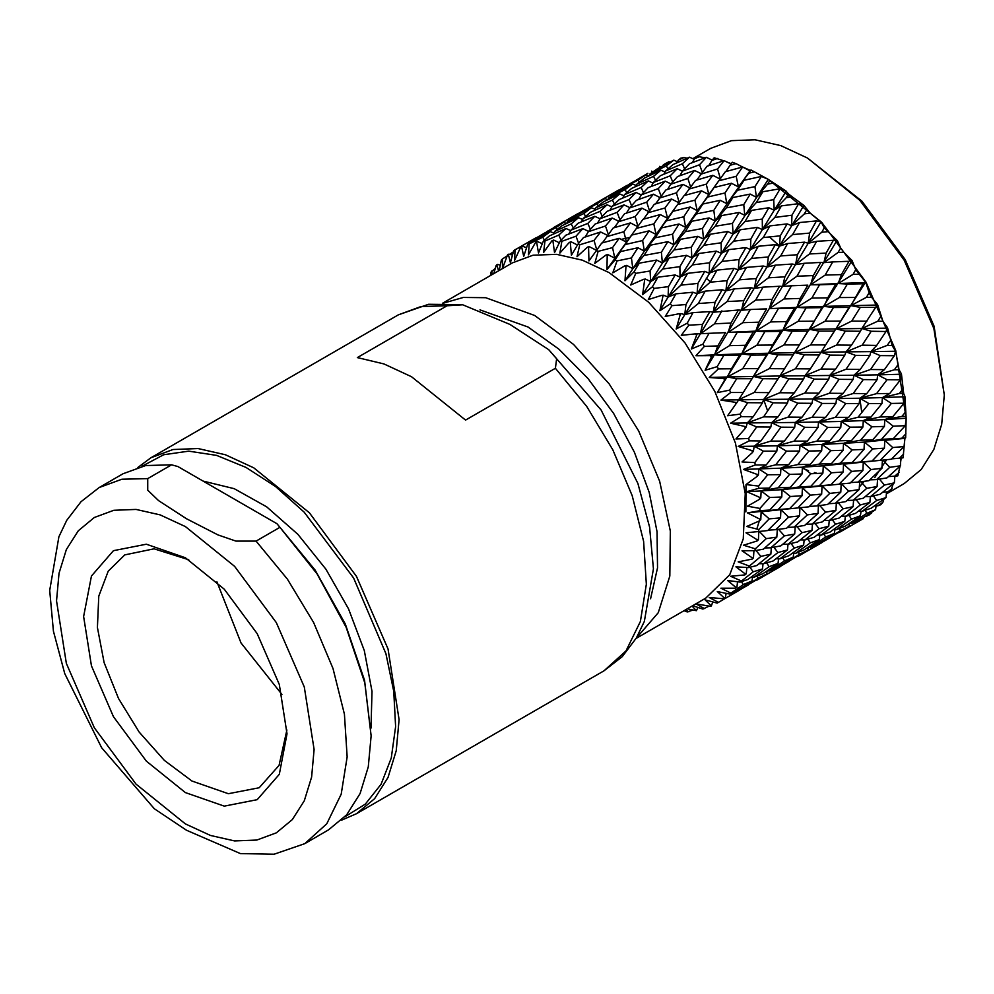 <?xml version="1.0" encoding="UTF-8"?>
<svg xmlns="http://www.w3.org/2000/svg" width="994" height="994" viewBox="0 0 994 994"><rect width="100%" height="100%" fill="white"/><g stroke="black" fill="none" stroke-linecap="round" stroke-linejoin="round"><path stroke-width="1.49" d="M447.014 305.792L462.67 304.798L509.922 324.367L548.725 349.702L556.702 358.66L555.335 368.327L465.614 420.127L411.454 376.776L383.883 363.891L357.293 357.591L447.014 305.792L421.071 306.512L398.383 314.8L428.513 304.263L461.688 304.636M137.893 467.391L150.914 457.675L172.944 449.512L198.067 448.518L225.34 454.705L253.706 467.851L309.333 512.742L356.486 576.358L387.995 649.007L399.066 719.631L396.271 750.768L387.995 777.482L374.564 798.741L356.486 813.738L341.551 820.162M171.589 464.807L177.876 466.521L276.941 523.714L315.123 570.096L345.241 623.934L364.487 680.244L371.11 735.771L364.736 682.928L346.173 627.363L317.036 573.936L279.91 527.342L256.104 541.084L235.976 541.134L217.934 534.884L186.549 518.756L158.543 500.591L147.696 490.166L147.783 478.549L171.589 464.807L145.646 465.527L122.958 473.815L99.151 487.557L80.961 501.659L66.747 520.334L58.882 536.822L49.7 590.473L53.452 631.215L64.697 673.609L101.599 747.724L154.381 808.718L186.512 830.263L240.436 853.622L274.133 854.219L304.736 843.62L326.728 823.728L341.166 794.256L347.167 756.981L344.359 714.164L332.928 668.415L313.557 622.48L287.415 579.167L256.104 541.084M304.736 843.62L328.529 829.878L346.608 814.881L360.052 793.622L368.314 766.908L371.11 735.771M344.707 816.993L365.295 804.196L381.05 784.241L391.301 758L395.612 726.577L393.798 691.315L385.933 653.729L353.653 577.999L304.214 512.183L275.599 486.575L245.965 467.379L216.605 455.389L188.748 451.152L163.588 454.817L142.204 466.248M371.023 728.068L371.98 691.29L364.301 650.585L348.559 608.887L325.87 569.177L297.877 534.325L266.591 506.828L234.249 488.663L203.198 481.146M185.331 792.578L146.429 761.18L113.44 716.686L91.398 665.881L83.658 616.479L91.398 576.023L113.44 550.651L146.429 544.252L185.331 557.783L224.246 589.181L257.222 633.675L279.264 684.481L287.005 733.883L279.264 774.338L257.222 799.698L224.234 806.109L185.331 792.578M279.91 527.342L276.941 523.714M785.869 190.935L788.49 193.905L786.242 197.719L792.156 196.849L803.873 205.348L810.259 213.213L821.33 222.271L824.212 227.924L837.47 240.821L840.626 248.028L843.732 252.215L852.094 260.54L855.697 269.734L865.948 282.582L869.178 292.683L871.639 297.343L877.54 304.537L882.908 321.261L887.567 327.598L892.103 345.527L895.731 351.404L899.073 369.731L901.384 373.881L903.708 393.475L904.925 396.32L906.13 418.213L895.706 350.559L866.047 282.172L821.653 222.283L768.275 179.442L785.869 190.935L780.203 188.711L762.883 191.755L756.359 202.478L773.68 199.632L780.203 188.711M769.803 180.548L767.592 184.114L773.531 182.983M736.02 163.612L730.118 165.302L732.354 162.333L736.02 163.612L749.985 170.806L750.979 169.974L768.312 179.467M767.592 184.114L756.384 197.247L762.883 191.755M768.909 207.721L751.613 210.405L745.04 221.5L762.299 219.04L768.909 207.721L774.239 210.268L762.41 229.589L757.465 227.39L740.257 229.701L733.647 241.144L750.793 239.032L757.465 227.39M756.359 202.478L744.742 215.338L751.613 210.405M773.68 199.632L774.239 210.268L786.242 197.719M745.04 221.5L733.05 234.05L740.257 229.701M762.299 219.04L762.41 229.589L750.445 249.482L745.898 247.63L728.788 249.593L722.042 261.397L739.101 259.608L745.898 247.63M733.647 241.144L721.234 253.371L728.788 249.593M750.793 239.032L750.445 249.482L738.281 269.896L734.106 268.43L717.096 270.095L710.263 282.197L727.173 280.73L734.106 268.43M722.042 261.397L709.244 273.263L717.096 270.095M739.101 259.608L738.281 269.896L725.881 290.82L722.091 289.763L705.243 291.118L698.248 303.53L715.021 302.325L722.091 289.763M710.263 282.197L697.105 293.665L705.243 291.118M727.173 280.73L725.881 290.82L713.257 312.191L709.815 311.569L693.104 312.65L687.177 323.162L688.805 325.175L702.547 324.404L709.815 311.569M698.248 303.53L684.704 314.601L693.104 312.65M715.021 302.325L713.257 312.191L691.352 348.969L697.192 333.822L695.527 333.897L696.446 335.14M750.979 169.974L748.768 173.242L754.707 171.838M737.585 190.214L754.968 186.586L761.416 176.447L744.071 180.299L737.585 190.214L726.776 203.596L732.876 197.57L726.39 207.895L743.748 204.677L750.259 194.116L732.876 197.57M748.768 173.242L738.38 186.847L744.071 180.299M761.416 176.447L767.853 179.206M750.259 194.116L756.384 197.247L754.968 186.586M715.183 226.247L732.479 223.426L739.014 212.492L721.681 215.536L715.183 226.247L703.566 239.107L710.437 234.186L703.864 245.282L721.122 242.809L727.72 231.503L710.437 234.186M726.39 207.895L715.195 221.028L721.681 215.536M739.014 212.492L744.742 215.338L743.748 204.677M727.72 231.503L733.05 234.05L732.479 223.426M692.445 264.926L709.592 262.826L716.289 251.159L699.068 253.482L692.445 264.926L680.045 277.14L687.599 273.375L680.865 285.179L697.925 283.377L704.696 271.412L687.599 273.375M703.864 245.282L691.849 257.831L699.068 253.482M716.289 251.159L721.234 253.371L721.122 242.809M704.696 271.412L709.244 273.263L709.592 262.826M671.981 305.717L685.997 304.499L692.93 292.211L675.92 293.876L670.242 303.903L671.981 305.717L665.234 316.49L679.188 313.682L680.182 314.812L680.902 313.545L679.188 313.682M680.865 285.179L668.067 297.032L675.92 293.876M692.93 292.211L697.105 293.665L697.925 283.377M718.811 180.796L736.156 176.323L742.642 167.029L725.347 171.726L708.797 194.588L714.065 187.543L707.566 197.036L724.949 192.998L731.435 183.256L714.065 187.543M742.642 167.029L749.836 170.198M730.118 165.302L725.869 171.589M731.435 183.256L738.38 186.847L736.156 176.323M696.409 213.983L713.767 210.38L720.228 200.229L702.87 204.081L696.409 213.983L685.599 227.377L691.7 221.339L685.201 231.677L702.572 228.446L709.07 217.897L691.7 221.339M707.566 197.036L697.179 210.629L702.87 204.081M720.228 200.229L726.776 203.596L724.949 192.998M709.07 217.897L715.195 221.028L713.767 210.38M673.994 250.028L691.29 247.208L697.838 236.261L680.48 239.33L673.994 250.028L662.389 262.888L669.248 257.955L662.687 269.051L679.946 266.591L686.519 255.296L669.248 257.955M685.201 231.677L673.994 244.81L680.48 239.33M697.838 236.261L703.566 239.107L702.572 228.446M686.519 255.296L691.849 257.831L691.29 247.208M654.201 288.335L668.415 286.595L675.112 274.94L657.891 277.251L652.387 286.732L654.201 288.335L648.312 299.616L661.78 295.38L662.824 296.398L663.507 295.193L661.78 295.38M662.687 269.051L650.66 281.613L657.891 277.251M675.112 274.94L680.045 277.14L679.946 266.591M717.78 158.431L711.94 160.432L714.251 157.773L723.794 160.742M700.348 174.372L717.569 169.03L724.191 160.606L707.045 166.209L696.657 180.125M724.191 160.606L731.05 164.072M711.94 160.432L708.784 165.625M726.353 161.749L731.298 163.737M688.904 189.096L706.212 184.201L712.773 175.317L695.514 180.473L684.667 195.371M712.773 175.317L720.066 179.032M720.352 178.622L717.569 169.03M677.622 204.565L694.955 200.117L701.453 190.811L684.145 195.52L667.62 218.357L672.888 211.312L666.39 220.805L683.773 216.767L690.246 207.025L672.888 211.312M701.453 190.811L708.797 194.588L706.212 184.201M690.246 207.025L697.179 210.629L694.955 200.117M655.208 237.765L672.565 234.162L679.051 223.998L661.669 227.862L655.208 237.765L644.41 251.147L650.511 245.12L644.025 255.446L661.395 252.227L667.869 241.691L650.511 245.12M666.39 220.805L655.978 234.41L661.669 227.862M679.051 223.998L685.599 227.377L683.773 216.767M667.869 241.691L673.994 244.81L672.565 234.162M635.762 273.313L650.113 270.989L656.661 260.043L639.304 263.099L633.911 271.958L635.762 273.313L630.718 284.967L643.578 279.339L644.671 280.209L645.33 279.078L643.578 279.339M644.025 255.446L632.805 268.591L639.304 263.099M656.661 260.043L662.389 262.888L661.395 252.227M700.298 156.393L694.545 158.717L696.956 156.369L705.044 157.81M682.53 171.067L699.54 164.818L706.361 157.313L689.463 163.811L682.53 171.067L679.871 175.665M706.361 157.313L712.201 160.121M694.545 158.717L692.371 162.668M711.567 159.835L712.263 160.046M670.726 184.225L687.86 178.423L694.595 170.446L677.535 176.51L670.726 184.225L667.57 189.419M694.595 170.446L700.981 173.59M702.224 172.049L699.54 164.818M659.171 198.154L676.367 192.811L682.99 184.387L665.843 189.991L655.481 203.907M682.99 184.387L689.848 187.841M690.631 186.822L687.86 178.423M647.728 212.878L665.036 207.97L671.584 199.098L654.338 204.255L643.478 219.152M671.584 199.098L678.865 202.813M679.15 202.416L676.367 192.811M636.433 228.347L653.754 223.898L660.277 214.58L642.956 219.301L626.444 242.138L631.712 235.093L625.214 244.586L642.584 240.548L649.045 230.819L631.712 235.093M660.277 214.58L667.62 218.357L665.036 207.97M649.045 230.819L655.978 234.41L653.754 223.898M616.988 260.913L631.389 257.931L637.875 247.779L620.492 251.644L615.124 259.844L616.988 260.913L612.776 272.816L624.915 265.808L626.021 266.529L626.68 265.46L624.915 265.808M625.214 244.586L614.801 258.192L620.492 251.644M637.875 247.779L644.41 251.147L642.584 240.548M683.884 157.537L678.256 160.171L680.778 158.133L683.884 157.537L687.127 158.208M665.645 170.931L682.356 163.762L689.488 157.176L672.913 164.606L665.645 170.931L663.917 174.236M689.488 157.176L694.222 159.313M678.256 160.171L676.951 162.767M653.344 182.498L670.204 175.789L677.212 168.719L660.426 175.714L653.344 182.498L651.169 186.462M677.212 168.719L682.468 171.179M684.667 168.806L682.356 163.762M641.354 194.849L658.339 188.599L665.172 181.094L648.262 187.605L641.354 194.849L638.695 199.434M665.172 181.094L671.012 183.902M672.739 181.914L670.204 175.789M629.55 208.007L646.684 202.204L653.406 194.228L636.359 200.291L629.55 208.007L626.394 213.188M653.406 194.228L659.792 197.384M661.022 195.843L658.339 188.599M617.97 221.935L635.178 216.593L641.813 208.168L624.642 213.772L614.292 227.676M641.813 208.168L648.672 211.61M649.455 210.591L646.684 202.204M606.551 236.647L623.847 231.739L630.382 222.88L613.161 228.024L602.302 242.921M637.962 226.21L635.178 216.593M630.382 222.88L637.676 226.607M598.202 251.358L612.577 247.668L619.1 238.361L601.768 243.07L596.35 250.563L598.202 251.358L594.785 263.348L606.091 255.023L607.197 255.57L607.856 254.601L606.091 255.023M619.1 238.361L626.444 242.138L623.847 231.739M668.8 161.836L663.321 164.78L668.8 161.836L670.304 162.01M650.001 173.975L666.315 165.886L673.845 160.208L657.668 168.558L650.001 173.975L649.119 175.826M673.845 160.208L677.486 161.711M663.321 164.78L662.824 165.861M637.042 183.965L653.567 176.323L660.911 170.185L644.497 178.088L637.042 183.965L635.75 186.549M660.911 170.185L665.098 171.987M667.98 168.868L666.315 165.886M624.468 194.712L641.155 187.543L648.299 180.958L631.712 188.388L624.468 194.712L622.741 198.005M648.299 180.958L653.033 183.082M655.58 180.324L653.567 176.323M612.167 206.28L629.04 199.558L636.023 192.501L619.262 199.483L612.167 206.28L609.981 210.243M636.023 192.501L641.279 194.961M643.466 192.587L641.155 187.543M600.152 218.63L617.137 212.381L623.996 204.863L607.073 211.387L600.152 218.63L597.506 223.215M623.996 204.863L629.836 207.671M631.563 205.683L629.04 199.558M588.373 231.776L605.495 225.973L612.205 218.009L595.17 224.06L588.373 231.776L585.217 236.97M612.205 218.009L618.591 221.165M619.834 219.624L617.137 212.381M579.726 244.785L594.002 240.374L600.637 231.937L583.466 237.554L577.912 244.3L579.726 244.785L577.054 256.738L587.442 247.171L588.535 247.556L589.193 246.661L587.442 247.171M608.266 234.373L605.495 225.973M600.637 231.937L607.496 235.392M635.738 180.399L647.827 173.316M659.693 166.371L660.948 166.83M622.12 188.562L638.21 180.026L645.988 174.782L630.022 183.592L621.623 189.643M645.988 174.782L648.908 175.926M652.424 172.223L651.716 171.142M608.825 197.744L625.114 189.668L632.644 183.989L616.466 192.339L608.825 197.744L607.943 199.608M632.644 183.989L636.284 185.493M639.428 182.039L638.21 180.026M595.866 207.734L612.391 200.092L619.722 193.954L603.333 201.857L595.866 207.734L594.561 210.33M619.722 193.954L623.921 195.768M626.779 192.662L625.114 189.668M583.279 218.494L599.954 211.324L607.123 204.727L590.511 212.169L583.279 218.494L581.552 221.786M607.123 204.727L611.844 206.851M614.404 204.093L612.391 200.092M570.991 230.049L587.852 223.339L594.822 216.294L578.073 223.265L570.991 230.049L568.804 234.012M594.822 216.294L600.078 218.755M602.265 216.369L599.954 211.324M561.871 241.318L575.961 236.162L582.819 228.632L565.884 235.156L560.131 241.157L561.871 241.318L559.883 253.085L569.289 242.399L570.332 242.586L571.016 241.79L569.289 242.399M582.819 228.632L588.659 231.44M590.386 229.452L587.852 223.339M618.715 190.227L627.264 185.294M594.561 204.18L618.504 190.152L619.759 190.612M580.931 212.343L597.034 203.795L604.799 198.564L588.846 207.361L580.434 213.424M604.799 198.564L607.719 199.707M611.223 196.017L610.515 194.936M567.624 221.538L583.925 213.449L591.467 207.771L575.277 216.12L567.624 221.538L566.742 223.389M591.467 207.771L595.108 209.262M598.264 205.808L597.034 203.795M554.689 231.503L571.202 223.874L578.52 217.748L562.144 225.638L554.689 231.503L553.397 234.099M578.52 217.748L582.72 219.562M585.578 216.443L583.925 213.449M544.936 241.033L558.777 235.106L565.946 228.496L549.334 235.951L543.308 241.182L544.936 241.033L543.569 252.464L551.931 240.772L553.633 240.076L551.931 240.772M565.946 228.496L570.668 230.633M573.227 227.874L571.202 223.874M577.539 214.008L586.087 209.063M553.484 227.688L577.328 213.934L553.36 227.961M577.328 213.921L578.583 214.393M539.754 236.112L555.857 227.576L563.598 222.358L547.657 231.142L539.27 237.193M563.598 222.358L566.518 223.501M570.034 219.798L569.313 218.717M529.218 243.915L542.749 237.231L550.291 231.54L534.101 239.902L527.739 244.375L529.218 243.915L528.386 254.886L535.667 242.312L537.332 241.53L535.667 242.312M550.291 231.54L553.931 233.031M557.075 229.589L555.857 227.576M536.362 237.777L544.898 232.844M499.187 270.505L501.349 260.006L502.492 258.949L502.43 268.628L507.524 254.787L508.257 254.253L510.469 262.677L513.662 250.687L536.151 237.703L537.406 238.162M502.492 258.949L507.064 255.992M509.984 254.116L513.326 251.991M490.489 275.524L490.999 272.17L495.273 268.405M872.247 511.773L869.178 514.979L865.165 516.321M871.639 513.152L866.346 516.433M863.376 517.464L863.152 518.781L839.023 532.511M854.455 522.148L855.026 523.304M830.562 537.406L822.001 542.339M883.939 499.1L882.908 502.243L880.833 504.641L877.801 505.809L874.919 505.635M882.908 502.243L877.801 505.809M851.721 523.366L860.257 519.44L875.565 509.611L866.892 513.289L851.721 523.366L849.671 523.204M865.128 510.357L866.892 513.289M875.565 509.611L876.087 505.697M825.144 540.227L849.013 526.447L840.589 530.548L825.144 540.227L823.964 540.115M839.458 528.485L840.589 530.548M849.013 526.447L849.485 523.341M798.145 556.317L821.963 542.562L797.847 556.28M813.254 545.93L813.825 547.085M821.963 542.562L822.187 541.233M789.385 561.175L780.824 566.108M692.582 610.154L687.177 611.969L684.021 610.738M893.246 483.78L890.45 491.508L882.697 492.328M892.103 488.601L887.207 492.428M862.183 511.338L871.303 508.22L886.014 497.572L876.745 500.454L862.183 511.338L858.468 511.189M873.54 495.944L876.745 500.454M886.014 497.572L886.536 492.403M836.6 529.591L845.422 526.074L860.469 515.811L851.473 519.104L836.6 529.591L833.705 529.417M849.025 515.364L851.473 519.104M860.469 515.811L861.003 511.289M810.545 547.147L819.056 543.221L834.376 533.393L825.691 537.071L810.545 547.147L808.495 546.986M823.927 534.138L825.691 537.071M834.376 533.393L834.898 529.491M783.968 563.996L807.824 550.216L799.412 554.329L783.968 563.996L782.775 563.884M798.281 552.266L799.412 554.329M807.824 550.216L808.296 547.122M756.943 580.098L780.787 566.332L756.658 580.074M772.052 569.711L772.636 570.879M780.787 566.332L781.011 565.014M748.196 584.957L739.648 589.889M709.231 606.141L702.895 609.086L692.719 605.719M900.079 466.087L897.88 475.84L888.35 476.635M899.073 472.448L894.414 476.499M870.508 496.652L880.249 494.279L894.339 482.885L884.424 485.06L870.508 496.652L865.19 496.652M879.504 479.108L884.424 485.06M894.339 482.885L894.824 476.424M846.006 516.209L855.436 513.463L869.874 502.43L860.257 504.964L846.006 516.209L841.496 516.11M856.219 499.709L860.257 504.964M869.874 502.43L870.384 496.652M821.007 535.107L830.102 532.001L844.825 521.353L835.544 524.248L821.007 535.107L817.279 534.958M832.338 519.725L835.544 524.248M844.825 521.353L845.347 516.197M795.424 553.372L804.245 549.856L819.28 539.593L810.296 542.886L795.424 553.372L792.529 553.198M807.849 539.133L810.296 542.886M819.28 539.593L819.814 535.058M769.356 570.929L777.855 567.015L793.2 557.162L784.502 560.852L769.356 570.929L767.306 570.767M782.738 557.932L784.502 560.852M793.2 557.162L793.721 553.273M742.791 587.777L766.622 574.01L758.236 578.098L742.791 587.777L741.599 587.665M757.093 576.035L758.236 578.098M766.622 574.01L767.095 570.904M717.792 602.712L739.611 590.113L717.121 603.085L705.144 599.854L711.331 605.992L710.499 606.352L695.974 603.843L704.386 608.639M730.876 593.493L731.46 594.648M739.611 590.113L739.834 588.783M906.13 418.263L905.683 437.919L904.925 438.317L902.987 457.861L891.73 458.855M903.708 454.059L899.284 458.321M904.055 446.617L904.95 438.304L884.772 440.404L892.761 447.586L880.224 460.371L891.345 459.24L904.055 446.617L892.761 447.586M876.559 479.568L886.971 477.853L900.39 465.801L889.792 467.329L876.559 479.568L869.725 479.891M882.871 460.123L889.792 467.329M900.39 465.801L900.825 458.135M853.212 500.293L863.289 498.255L877.081 486.513L866.793 488.365L853.212 500.293L847.136 500.429M860.916 481.767L866.793 488.365M877.081 486.513L877.54 479.419M829.319 520.434L839.048 518.06L853.15 506.667L843.223 508.841L829.319 520.434L824.014 520.434M838.302 502.889L843.223 508.841M853.15 506.667L853.635 500.206M804.829 539.99L814.26 537.245L828.685 526.211L819.081 528.733L804.829 539.99L800.307 539.891M815.055 523.478L819.081 528.733M828.685 526.211L829.182 520.421M779.805 558.901L788.901 555.783L803.649 545.134L794.355 548.029L779.805 558.901L776.09 558.74M791.137 543.507L794.355 548.029M803.649 545.134L804.171 539.966M754.247 577.141L763.057 573.625L778.078 563.387L769.12 566.655L754.247 577.141L751.352 576.967M766.66 562.915L769.12 566.655M778.078 563.387L778.6 558.839M729.621 594.052L736.678 590.784L752.023 580.931L743.313 584.634L729.621 594.052L717.295 591.529L724.589 598.214L723.856 598.761L724.589 598.214M741.561 581.701L743.313 584.634M752.023 580.931L752.545 577.042M905.932 433.757L901.744 438.205L905.683 437.919M905.298 425.643L893.283 426.165L881.454 439.398L893.283 438.752L905.298 425.643L906.13 418.698M901.744 438.205L864.457 442.069L872.72 448.953L860.543 461.986L872.011 461.104L884.411 448.207L872.72 448.953M858.083 482.115L868.843 480.698L881.951 468.336L870.98 469.578L858.083 482.115L850.529 482.649M880.224 460.371L863.277 462.135L870.98 469.578M881.951 468.336L882.374 460.172M835.37 503.337L845.77 501.647L859.201 489.582L848.59 491.111L835.37 503.337L828.549 503.66M841.669 483.904L848.59 491.111M859.201 489.582L859.636 481.916M812.036 524.062L822.113 522.024L835.892 510.295L825.616 512.134L812.036 524.062L805.948 524.211M819.739 505.536L825.616 512.134M835.892 510.295L836.352 503.188M788.13 544.215L797.859 541.842L811.974 530.448L802.034 532.622L788.13 544.215L782.825 544.215M797.101 526.671L802.034 532.622M811.974 530.448L812.458 523.987M763.653 563.76L773.084 561.014L787.484 549.993L777.904 552.515L763.653 563.76L759.13 563.673M773.866 547.259L777.904 552.515M787.484 549.993L787.981 544.215M740.182 582.161L747.724 579.564L762.473 568.903L753.179 571.811L740.182 582.161L727.62 580.446L735.982 587.504L735.374 588.212L735.982 587.504M749.961 567.288L753.179 571.811M762.473 568.903L762.994 563.747M905.683 411.889L901.744 416.474L905.932 416.337M904.95 396.755L882.423 397.625L891.345 403.427L880.224 417.008L892.761 416.722L904.055 403.241L891.345 403.427M906.13 418.163L884.772 419.605L893.283 426.165M901.744 416.474L884.772 419.605L863.277 420.636L872.011 426.824L860.543 440.255L872.72 439.808L884.411 426.476L872.011 426.824M884.411 448.207L884.772 440.404L893.283 438.752M881.454 439.398L864.457 442.069L843.571 443.386L852.082 449.959L840.278 463.179L852.082 462.533L864.097 449.425L852.082 449.947M839.048 484.153L850.143 483.022L862.867 470.398L851.56 471.367L839.048 484.153L822.1 485.917L829.804 493.359L816.906 505.884L827.679 504.48L840.762 492.117L829.804 493.359M862.867 470.398L863.277 462.135L843.571 464.186L851.56 471.367M860.543 461.986L823.28 465.838L831.543 472.734L819.354 485.768L830.835 484.873L843.223 471.988L831.543 472.734M863.277 462.135L872.011 461.104M840.762 492.117L841.185 483.941M794.181 527.131L804.581 525.428L818.025 513.364L807.401 514.892L794.181 527.131L787.36 527.441M800.468 507.685L807.401 514.892M818.025 513.364L818.46 505.697M816.906 505.884L809.34 506.431M770.859 547.843L780.936 545.805L794.691 534.076L784.44 535.915L770.859 547.843L764.771 547.98M778.55 529.305L784.44 535.915M794.691 534.076L795.15 526.982M748.619 567.611L756.683 565.623L770.797 554.217L760.845 556.404L749.327 566.021L748.619 567.611L735.92 566.791L745.338 574.047L744.841 574.905L746.295 573.774L745.338 574.047M755.925 550.452L760.845 556.404M770.797 554.217L771.282 547.756M902.987 388.828L899.284 393.5L903.708 393.475M901.434 374.303L877.752 374.85L886.971 379.77L876.559 393.574L889.792 393.549L900.39 379.807L886.971 379.77M904.055 403.241L904.913 396.656M899.284 393.5L882.423 397.625L859.76 398.209L868.843 403.576L858.083 417.294L870.98 417.157L881.951 403.514L868.843 403.576M884.411 426.476L884.772 419.605L892.761 416.722M880.224 417.008L863.277 420.636L841.222 421.419L850.143 427.221L839.048 440.777L851.56 440.516L862.867 427.022L850.143 427.209M864.097 449.425L864.457 442.069L872.72 439.808M860.543 440.255L843.571 443.386L822.1 444.417L830.835 450.605L819.354 464.036L831.543 463.577L843.223 450.257L830.835 450.605M843.223 471.988L843.571 464.186L852.082 462.533M840.278 463.179L823.28 465.838L802.369 467.18L810.893 473.728L799.077 486.961L810.893 486.314L822.92 473.194L810.893 473.728M797.847 507.934L808.942 506.816L821.69 494.167L810.371 495.149L797.847 507.934L780.924 509.686L788.615 517.128L775.73 529.665L786.49 528.249L799.561 515.898L788.615 517.128M821.69 494.167L822.1 485.917L802.369 487.967L810.371 495.149M819.354 485.768L782.092 489.62L790.367 496.503L778.178 509.537L789.646 508.655L802.021 495.77L790.367 496.503M822.1 485.917L830.835 484.873M799.561 515.898L799.984 507.735M754.781 550.639L763.404 549.197L776.848 537.133L766.225 538.673L755.266 548.825L754.781 550.639L742.071 550.788L752.47 558.056L752.11 559.063L753.502 557.858L752.47 558.056M759.292 531.467L766.225 538.673M776.848 537.133L777.283 529.467M775.73 529.665L768.163 530.2M897.88 364.96L894.414 369.706L899.073 369.731M895.631 351.242L870.868 351.652L880.249 355.591L870.508 369.507L884.424 369.631L894.339 355.74L880.249 355.591M900.39 379.807L901.359 374.166M894.414 369.706L877.752 374.85L853.97 375.185L863.289 379.609L853.212 393.487L866.793 393.562L877.081 379.708L863.289 379.609M881.951 403.514L882.423 397.625L889.792 393.549M876.559 393.574L859.76 398.209L836.563 398.631L845.77 403.564L835.37 417.343L848.59 417.343L859.201 403.589L845.77 403.552M862.867 427.022L863.277 420.636L870.98 417.157M858.083 417.294L841.222 421.419L818.584 421.99L827.679 427.358L816.906 441.075L829.804 440.926L840.762 427.296L827.679 427.358M843.223 450.257L843.571 443.386L851.56 440.516M839.048 440.777L822.1 444.417L800.021 445.2L808.942 450.99L797.847 464.571L810.371 464.297L821.69 450.804L808.942 450.99M822.92 473.194L823.28 465.838L831.543 463.577M819.354 464.036L802.369 467.18L780.924 468.186L789.646 474.374L778.178 487.805L790.367 487.346L802.021 474.051L789.646 474.374M802.021 495.77L802.369 487.967L810.893 486.314M799.077 486.961L782.092 489.62L761.193 490.949L769.704 497.509L759.925 508.481L759.925 510.643L769.704 510.096L781.744 496.963L769.704 497.509M758.571 531.542L767.766 530.585L780.514 517.936L769.194 518.93L758.82 529.541L758.571 531.542L745.96 532.734L757.266 539.817L757.055 540.947L758.372 539.68L757.266 539.817M780.514 517.936L780.924 509.686L761.193 511.748L769.194 518.93M778.178 509.537L747.513 512.916L759.925 510.643M780.924 509.686L789.646 508.655M890.45 340.706L887.207 345.465L892.103 345.527M894.339 355.74L895.532 351.068M887.207 345.465L870.868 351.652L846.006 351.926L855.436 355.33L846.006 369.259L860.257 369.408L869.874 355.479L855.436 355.33M877.081 379.708L877.752 374.85L884.424 369.631M870.508 369.507L853.97 375.185L829.667 375.446L839.048 379.385L829.319 393.276L843.223 393.413L853.15 379.522L839.048 379.373M859.201 403.589L859.76 398.209L866.793 393.562M853.212 393.487L836.563 398.631L812.794 398.954L822.113 403.39L812.036 417.269L825.616 417.331L835.892 403.489L822.113 403.39M840.762 427.296L841.222 421.419L848.59 417.343M835.37 417.343L818.584 421.99L795.362 422.425L804.581 427.333L794.181 441.137L807.401 441.125L818.025 427.37L804.581 427.333M821.69 450.804L822.1 444.417L829.804 440.926M816.906 441.075L800.021 445.2L777.407 445.759L786.49 451.139L775.73 464.844L788.615 464.707L799.561 451.077L786.49 451.139M802.021 474.051L802.369 467.18L810.371 464.297M797.847 464.571L780.924 468.186L758.844 468.969L767.766 474.772L758.571 486.029L758.82 488.315L769.194 488.066L780.514 474.573L767.766 474.772M781.744 496.963L782.092 489.62L790.367 487.346M778.178 487.805L761.193 490.949L746.718 491.682L758.82 488.315M862.183 345.204L876.745 345.353L886.014 331.449L871.303 331.3L862.183 345.204L846.006 351.926L820.659 352.236L830.102 355.094L821.007 368.985L835.544 369.134L844.825 355.231L830.102 355.094M880.833 316.477L877.801 321.211L882.908 321.261M877.801 321.211L861.86 328.455L871.303 331.3M886.014 331.449L887.182 328.157L861.86 328.455L875.565 307.345L860.257 307.332L851.721 321.099L866.892 321.149M869.874 355.479L870.868 351.652L876.745 345.353M853.15 379.522L853.97 375.185L860.257 369.408M846.006 369.259L829.667 375.446L804.829 375.707L814.26 379.099L804.829 393.028L819.081 393.177L828.685 379.261L814.26 379.099M835.892 403.489L836.563 398.631L843.223 393.413M829.319 393.276L812.794 398.954L788.466 399.228L797.859 403.154L788.13 417.058L802.034 417.194L811.974 403.291L797.859 403.154M818.025 427.37L818.584 421.99L825.616 417.331M812.036 417.269L795.362 422.425L771.617 422.723L780.936 427.159L770.859 441.038L784.44 441.1L794.691 427.283L780.936 427.159M799.561 451.077L800.021 445.2L807.401 441.125M794.181 441.137L777.407 445.759L754.185 446.194L763.404 451.114L754.781 462.558L755.266 464.919L766.225 464.894L776.848 451.139L763.404 451.114M780.514 474.573L780.924 468.186L788.615 464.707M775.73 464.844L758.844 468.969L743.574 469.392L755.266 464.919M836.6 345.005L851.473 345.117L860.469 331.226L845.422 331.151L836.6 345.005L820.659 352.236L794.827 352.634L804.245 354.92L795.424 368.786L810.296 368.886L819.28 355.007L804.245 354.92M869.178 292.683L866.346 297.368L871.639 297.343M866.346 297.368L850.901 305.618L860.257 307.332M875.565 307.345L877.18 305.083L850.901 305.618L863.152 283.837L847.323 284.085L839.321 297.604L855.026 297.43M851.721 321.099L836.004 328.865L845.422 331.151M860.469 331.226L861.86 328.455L836.004 328.865L849.013 307.37L833.407 307.494L825.144 321.149L840.589 321.099M844.825 355.231L846.006 351.926L851.473 345.117M828.685 379.261L829.667 375.446L835.544 369.134M821.007 368.985L804.829 375.707L779.458 376.018L788.901 378.876L779.805 392.767L794.355 392.928L803.649 379L788.901 378.876M811.974 403.291L812.794 398.954L819.081 393.177M804.829 393.028L788.466 399.228L763.653 399.476L773.084 402.881L763.653 416.809L777.904 416.958L787.484 403.042L773.084 402.881M794.691 427.283L795.362 422.425L802.034 417.194M788.13 417.058L771.617 422.723L747.289 423.009L756.683 426.935L748.619 438.466L749.327 440.876L760.845 440.976L770.797 427.072L756.683 426.935M776.848 451.139L777.407 445.759L784.44 441.1M770.859 441.038L754.185 446.194L738.157 446.43L749.327 440.876M810.545 344.881L825.691 344.93L834.376 331.126L819.056 331.126L810.545 344.881L794.827 352.634L768.499 353.193L777.855 354.908L769.356 368.662L784.502 368.724L793.2 354.895L777.855 354.908M855.697 269.734L853.038 274.319L858.505 274.195M853.038 274.319L838.166 283.563L847.323 284.085M863.152 283.837L865.314 282.594L838.166 283.563L841.359 274.605L849 261.347L832.711 261.944L825.169 275.102L841.359 274.605M839.321 297.604L824.125 306.376L833.407 307.494M849.013 307.37L850.901 305.618L824.125 306.376L827.803 297.778L835.706 284.321L819.603 284.744L811.837 298.101L827.803 297.778M825.144 321.149L809.7 329.412L819.056 331.126M834.376 331.126L836.004 328.865L809.7 329.412L821.963 307.618L806.122 307.867L798.132 321.373L813.825 321.224M819.28 355.007L825.691 344.93M803.649 379L804.829 375.707L810.296 368.886M795.424 368.786L779.458 376.018L753.638 376.415L763.057 378.702L754.247 392.555L769.12 392.667L778.078 378.789L763.057 378.702M787.484 403.042L788.466 399.228L794.355 392.928M779.805 392.767L763.653 399.476L738.281 399.799L747.724 402.645L740.182 414.163L741.114 416.585L753.179 416.697L762.473 402.769L747.724 402.645M770.797 427.072L771.617 422.723L777.904 416.958M763.653 416.809L747.289 423.009L730.528 423.183L741.114 416.585M783.968 344.93L799.412 344.881L807.824 331.151L792.23 331.263L783.968 344.93L768.499 353.193L741.772 353.926L751.042 355.044L742.791 368.699L758.236 368.65L766.622 354.945L751.042 355.044M840.626 248.028L838.104 252.464L843.732 252.215M838.104 252.464L823.877 262.652L832.711 261.944M849 261.347L841.918 261.596M825.169 275.102L810.582 284.843L819.603 284.744M835.706 284.321L838.166 283.563L810.582 284.843L813.316 275.549L820.771 262.478L804.245 263.323L796.902 276.257L813.316 275.549M811.837 298.101L796.964 307.345L806.122 307.867M821.963 307.618L824.125 306.376L796.964 307.345L800.158 298.386L807.811 285.129L791.51 285.738L783.993 298.883L800.158 298.386M798.132 321.373L782.949 330.145L792.23 331.263M807.824 331.151L809.7 329.412L782.949 330.145L786.627 321.559L794.517 308.103L778.426 308.525L770.661 321.882L786.627 321.559M793.2 354.895L799.412 344.881M778.078 378.789L784.502 368.724M769.356 368.662L753.638 376.415L727.322 376.974L736.678 378.677L729.621 390.083L730.764 392.456L743.313 392.493L752.023 378.664L736.678 378.677M762.473 402.769L763.653 399.476L769.12 392.667M754.247 392.555L738.281 399.799L720.849 400.06L730.764 392.456M756.943 345.166L772.636 345.005L780.787 331.4L764.92 331.648L756.943 345.166L741.772 353.926L714.587 354.908L723.744 355.43L717.121 366.624L718.451 368.911L731.46 368.774L739.611 355.169L723.744 355.43M809.526 254.004L826.126 253.06L833.357 240.237L816.683 241.318L809.526 254.004L795.61 264.64L804.245 263.323M824.212 227.924L821.814 232.186L827.555 231.764M821.814 232.186L808.284 243.257L816.683 241.318M833.357 240.237L836.911 240.287M820.771 262.478L823.877 262.652L826.126 253.06M796.902 276.257L782.676 286.446L791.51 285.738M807.811 285.129L800.518 285.39M783.993 298.883L769.406 308.612L778.426 308.525M794.517 308.103L796.964 307.345L769.406 308.612L772.139 299.318L779.582 286.247L763.069 287.092L755.726 300.026L772.139 299.318M770.661 321.882L755.763 331.139L764.92 331.648M780.787 331.4L782.949 330.145L755.763 331.139L758.969 322.18L766.635 308.898L750.321 309.519L742.791 322.665L758.969 322.18M766.622 354.945L768.499 353.193L772.636 345.005M752.023 378.664L758.236 368.65M742.791 368.699L727.322 376.974L709.256 377.447L718.451 368.911M729.484 345.651L745.438 345.328L753.315 331.897L737.237 332.294L729.484 345.651L714.587 354.908L695.974 355.74L704.386 346.359L717.792 345.949L725.458 332.667L697.192 333.822M768.337 277.773L784.925 276.841L792.168 264.019L775.482 265.1L768.337 277.773L754.434 288.422L763.069 287.092M780.613 255.98L797.387 254.775L804.481 242.201L787.608 243.567L780.613 255.98L767.082 267.038L775.482 265.1M792.64 234.646L809.563 233.155L814.123 225.079L816.484 220.879L799.499 222.532L792.64 234.646L779.458 246.127L787.608 243.567M806.73 209.784L804.419 213.834L810.259 213.213M804.419 213.834L791.634 225.688L799.499 222.532M816.484 220.879L820.696 221.737M804.481 242.201L808.284 243.257L809.563 233.155M792.168 264.019L795.61 264.64L797.387 254.775M779.582 286.247L782.676 286.446L784.925 276.841M755.726 300.026L741.474 310.227L750.321 309.519M766.635 308.898L759.242 309.171M742.791 322.665L728.229 332.394L737.237 332.294M753.315 331.897L755.763 331.139L728.229 332.394L730.95 323.1L738.38 310.041L713.257 312.191L727.148 301.555L743.723 300.623L750.992 287.788L734.28 288.881L725.881 290.82L739.424 279.761L756.21 278.556L763.293 265.982L746.432 267.336L738.281 269.896L751.464 258.415L768.362 256.949L775.283 244.661L758.298 246.313L750.445 249.482L763.218 237.628L780.278 235.839L787.086 223.849L769.952 225.824L762.41 229.589L774.823 217.375L791.994 215.251L798.654 203.608L781.458 205.907L774.239 210.268L786.266 191.196M739.611 355.169L741.772 353.926L745.438 345.328M712.835 601.917L711.331 605.992M759.652 519.638L759.578 520.868L760.832 519.551L747.513 512.916M759.578 497.87L759.652 499.174L760.832 497.82L746.718 491.682M757.055 474.871L757.266 476.25L758.372 474.859L743.574 469.392M752.11 451.052L752.47 452.469L753.502 451.065L738.157 446.43M744.841 426.811L745.338 428.24L746.295 426.824L730.528 423.183M735.374 402.57L735.982 403.974L736.889 402.57L720.849 400.06M723.856 378.726L724.589 380.106L725.434 378.714L709.256 377.447M710.499 355.703L711.331 357.032L712.126 355.666L695.974 355.74M709.132 333.288L702.895 344.185L691.352 348.969M702.895 344.185L704.386 346.359M721.892 310.873L714.549 323.808L730.95 323.1M702.547 324.404L700.298 334.009L714.549 323.808M734.28 288.881L727.148 301.555M746.432 267.336L739.424 279.761M758.298 246.313L751.464 258.415M769.952 225.824L763.218 237.628M781.458 205.907L774.823 217.375M520.781 247.021L522.409 246.139L520.781 247.021L514.594 260.304L514.991 249.916M508.257 254.253L512.531 254.986M493.794 273.623L496.13 265.497L497.646 264.441L500.293 265.199M788.49 193.905L792.156 196.849M650.585 598.81L657.506 567.81L657.046 531.641L649.219 492.378L634.483 452.258L613.683 413.566L588.001 378.515L558.889 349.093L528.013 326.989L479.928 309.855M443.262 303.12L463.303 297.467L485.731 297.666L534.66 315.471L573.501 344.396L609.148 383.933L638.67 430.837L659.631 481.258L670.316 531.032L669.857 576.073L658.264 612.677L636.508 637.837M442.69 303.12L512.27 262.95L533.008 255.272L556.665 254.327L582.335 260.167L609.036 272.542L648.759 302.275L685.065 343.067L714.823 391.387L735.461 443.076L745.227 493.695L743.251 538.872L729.72 574.731L705.802 598.164L636.222 638.334M687.177 323.162L676.168 329.026L680.182 314.812M670.242 303.903L659.854 310.799L662.824 296.398M652.387 286.732L642.683 294.622L644.671 280.209M633.911 271.958L624.94 280.755L626.021 266.529M615.124 259.844L606.949 269.449L607.197 255.57M596.35 250.563L589.007 260.888L588.535 247.556M577.912 244.3L571.426 255.222L570.332 242.586M560.131 241.157L554.503 252.551L552.925 240.772M543.308 241.182L538.524 252.911L536.586 242.138M527.739 244.375L523.763 256.315L521.614 246.649M498.578 270.865L496.739 264.789M491.993 274.655L491.931 270.84M688.805 611.832L685.525 609.869M687.326 608.825L696.446 610.689L692.11 606.067M718.451 602.327L709.256 597.469L723.856 598.761M730.764 592.996L720.849 588.237L735.374 588.212M741.114 580.831L730.528 576.296L744.841 574.905M749.327 566.021L738.157 561.858L752.11 559.063M755.266 548.825L743.574 545.159L757.055 540.947M758.82 529.541L746.718 526.497L759.578 520.868M759.925 508.481L747.513 506.182L759.652 499.174M758.571 486.029L745.96 484.563L757.266 476.25M754.781 462.558L742.071 462.011L752.47 452.469M748.619 438.466L735.92 438.926L745.338 428.24M740.182 414.163L727.62 415.678L735.982 403.974M729.621 390.083L717.295 392.667L724.589 380.106M717.121 366.624L705.144 370.315L711.331 357.032M695.527 333.897L681.213 335.301L688.805 325.175M697.863 607.409L696.446 610.689M901.235 458.085L900.489 463.366M894.911 476.412L894.762 477.12M750.259 170.434L715.345 220.792L668.067 297.032L668.415 286.595M886.375 493.906L904.217 483.606L921.239 469.491L933.888 449.462L941.666 424.314L944.3 395.016L933.888 328.529L904.217 260.13L859.822 200.254L807.451 157.984L780.75 145.609L755.08 139.781L731.422 140.713L710.685 148.392L692.843 158.705M807.451 157.984L861.873 201.136L905.186 259.571L934.136 326.305L944.3 395.016M874.77 477.667L886.66 459.737M861.81 412.572L859.773 398.209M756.782 529.044L759.242 521.018M761.155 512.183L769.704 510.096M745.873 511.885L745.972 484.563M859.313 486.998L864.171 481.344M836.749 285.887L835.295 283.688M779.495 246.065L769.48 236.945M710.66 282.172L706.299 278.183M802.282 468.199L808.457 470.634M814.297 472.548L816.472 473.156M630.034 237.268L621.113 239.442M767.641 410.944L763.703 399.476M522.409 246.139L526.621 247.767M528.845 243.567L528.137 242.486M537.332 241.53L542.314 243.667M544.401 240.213L542.749 237.231M553.633 240.076L559.361 242.735M561.088 240.15L558.777 235.106M578.645 243.393L575.961 236.162M571.016 241.79L577.514 244.996M798.654 203.608L803.587 205.199M589.193 246.661L596.487 250.376M596.773 249.966L594.002 240.374M787.086 223.849L791.634 225.688L791.994 215.251M607.856 254.601L614.801 258.192L612.577 247.668M775.283 244.661L779.458 246.127L780.278 235.839M626.68 265.46L632.805 268.591L631.389 257.931M763.293 265.982L767.082 267.038L768.362 256.949M645.33 279.078L650.66 281.613L650.113 270.989M750.992 287.788L754.434 288.422L756.21 278.556M663.507 295.193L668.067 297.032L659.854 310.799M738.38 310.041L741.474 310.227L743.723 300.623M680.902 313.545L684.704 314.601L685.997 304.499M725.458 332.667L718.078 332.94M712.126 355.666L714.587 354.908L717.792 345.949M725.434 378.714L727.322 376.974L731.46 368.774M736.889 402.57L743.313 392.493M746.295 426.824L747.289 423.009L753.179 416.697M753.502 451.065L754.185 446.194L760.845 440.976M758.372 474.859L758.844 468.969L766.225 464.894M760.832 497.82L761.193 490.949L769.194 488.066M760.832 519.551L761.193 511.748M758.372 539.68L758.795 531.517M753.502 557.858L753.974 550.639M746.295 573.774L746.854 567.475M736.889 587.168L737.523 581.788M725.434 597.792L726.129 593.331M803.873 205.348L705.144 370.315M820.932 221.848L755.763 331.139L717.295 392.667M837.097 240.349L782.949 330.145L748.097 384.926M852.094 260.54L789.261 361.17M865.65 282.048L830.499 337.314M877.54 304.537L871.8 313.358M626.444 242.138L606.949 269.449M667.62 218.357L644.41 251.147L624.94 280.755M708.797 194.588L673.994 244.81L642.683 294.622M768.225 179.417L733.199 233.801L676.168 329.026M188.711 559.796L154.107 548.837L124.784 554.963L108.172 571.227L98.779 596.127L97.412 627.5L104.184 662.65L118.522 698.546L139.185 732.093L164.395 760.422L191.979 781.073L228.347 793.709L259.173 787.733L279.128 765.392L286.943 729.944M216.953 581.863L241.07 642.994L281.961 694.458M548.725 349.702L601.097 410.062L637.924 483.407L649.629 527.019L653.406 568.879L644.336 621.325L636.446 637.962L622.194 656.711L603.954 670.863L625.959 650.971L640.384 621.498L646.386 584.223L643.59 541.407L632.147 495.658L612.776 449.723L586.646 406.409L555.335 368.327M147.783 478.549L121.84 479.27L99.151 487.557M185.331 823.852L210.455 835.494L234.609 840.986L256.862 840.092L276.369 832.873L292.385 819.578L304.288 800.754L311.607 777.084L314.079 749.513L304.288 686.966L276.369 622.617L234.609 566.269L185.331 526.509L160.208 514.867L136.066 509.375L113.801 510.27L94.293 517.489L78.277 530.771L66.374 549.607L59.056 573.265L56.583 600.848L66.374 663.396L94.293 727.745L136.066 784.092L185.331 823.852M398.383 314.8L150.914 457.675M603.954 670.863L356.486 813.738M594.673 203.907L618.504 190.152M514.32 250.302L536.151 237.703M769.281 180.026L768.275 179.442"/></g></svg>

